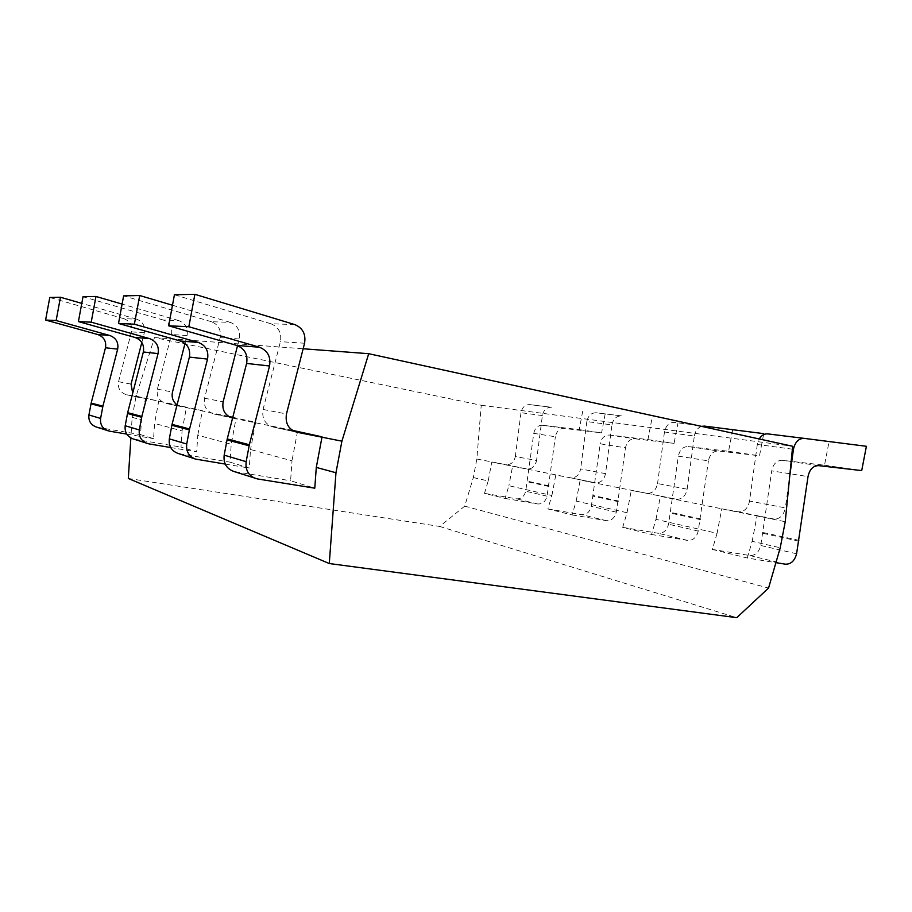 <?xml version="1.0" encoding="UTF-8"?>
<svg xmlns="http://www.w3.org/2000/svg" width="912" height="912" viewBox="0 0 912 912"><rect width="100%" height="100%" fill="white"/><g stroke="black" fill="none" stroke-linecap="round" stroke-linejoin="round"><path stroke-width="0.68" stroke-dasharray="4.56 3.42" d="M128.307 478.469L439.675 526.441L464.721 506.137L473.328 477.557L476.839 459.021L481.24 405.259L154.493 337.577L136.093 396.173L132.149 417.343L130.861 437.965M439.675 526.441L736.748 617.686M464.721 506.137L768.554 588.069M132.149 417.343L141.485 419.885L140.551 434.648L153.581 438.649L154.561 423.442L182.058 430.909L180.998 447.074L196.684 451.896L197.79 435.195L231.215 444.269L229.995 462.133L249.25 468.05L250.538 449.525L292.011 460.799L290.586 480.749L314.777 488.182M297.517 431.467L292.011 460.799M232.788 417.308L255.634 422.302L250.538 449.525M232.982 418.163L292.33 430.327M136.093 396.173L202.373 410.662L197.79 435.195M182.058 430.909L186.481 407.185L166.246 403.469L228.524 416.385M232.754 417.422L236.117 418.038L231.215 444.269M141.816 342.49L144.347 332.732C145.384 326.131 142.819 321.605 136.64 319.143L123.941 318.698C129.949 321.092 132.457 325.481 131.453 331.877L118.56 381.706C117.591 388.409 120.293 392.753 126.665 394.759L145.521 398.236L141.485 419.885M126.791 394.782L158.722 401.12L154.561 423.442M792.368 449.183L757.313 444.463L759.194 438.968M757.313 444.463L749.55 501.064L785.346 507.881C783.636 515.519 779.806 519.236 773.843 519.031L757.017 515.975L785.243 521.71M473.328 477.557L488.205 480.966L484.477 493.358L505.077 498.431L508.896 485.697L551.885 495.524L547.873 508.953L572.075 514.915L576.179 501.087L627.034 512.726L622.702 527.364L651.533 534.466L655.979 519.35L717.06 533.315L721.768 508.805L738.287 511.814C744.146 512.031 747.897 508.451 749.55 501.064M717.06 533.315L712.363 549.423L749.778 555.522C755.239 555.693 758.898 552.353 760.756 545.49L771.723 470.866L808.021 476.588M767.858 433.907L829.042 441.693L824.516 465.2L782.12 460.286C776.693 460.366 773.228 463.9 771.723 470.866M257.458 478.937L233.529 471.356M235.125 471.721L290.586 480.749M292.741 430.589L273.486 427.078L296.286 432.106M294.77 324.581L270.921 323.76C278.662 326.998 281.819 332.971 280.429 341.658L263.055 409.454C261.71 418.574 265.13 424.433 273.315 427.055L273.486 427.078M270.921 323.76L174.431 294.758M829.042 441.693L866.4 446.299M824.516 465.2L861.703 470.592M712.363 549.423L747.293 558.019L775.918 562.647M747.293 558.019L752.149 541.34L780.227 547.77M655.979 519.35L660.379 496.333L757.017 515.975L752.149 541.34M576.179 501.087L580.192 480.031L676.339 499.252C682.005 499.48 685.607 496.128 687.158 489.197L694.34 436.004L664.46 431.992C665.828 425.642 669.1 422.45 674.276 422.393L763.754 433.645M627.034 512.726L631.286 490.417L646.961 493.289C652.513 493.529 656.047 490.28 657.552 483.554L687.158 489.197M488.205 480.966L491.785 462.053L595.331 482.801C600.689 483.052 604.086 480.008 605.511 473.659L611.952 424.924L586.838 421.549C588.092 415.735 591.17 412.805 596.083 412.771L621.391 415.883C616.387 415.929 613.24 418.939 611.952 424.924M476.839 459.021L505.909 464.664C510.902 464.926 514.049 462.202 515.337 456.49L536.552 460.537C535.241 466.385 532.027 469.19 526.942 468.928L512.578 466.283L508.896 485.697M551.885 495.524L555.773 475.061L570.638 477.797C575.905 478.048 579.234 475.095 580.625 468.916L605.511 473.659M481.24 405.259L792.653 446.264M542.378 415.576L520.98 412.703C522.131 407.322 525.05 404.62 529.712 404.609L551.293 407.265C546.539 407.276 543.575 410.058 542.378 415.576L536.552 460.537M520.98 412.703L515.337 456.49M484.477 493.358L516.477 498.818C521.151 499.058 524.229 496.538 525.7 491.226L533.782 433.348L555.374 436.757C556.571 431.216 559.535 428.458 564.277 428.446L601.567 432.869L605.146 414.094M582.688 411.323L579.2 429.632L542.515 425.266C537.863 425.266 534.956 427.956 533.782 433.348M109.383 431.137L96.25 426.998M97.493 427.295L140.551 434.648M123.941 318.698L49.772 297.483M579.2 429.632L601.567 432.869M505.077 498.431L537.635 503.96C542.401 504.199 545.536 501.6 547.04 496.162L555.374 436.757M126.768 434.089L153.581 438.649M136.64 319.143L81.784 303.377M139.502 397.575L132.696 393.186M154.493 337.577L303.149 348.76M789.678 476.566L785.346 507.881M229.151 416.761L214.138 414.014L232.138 417.981M664.46 431.992L657.552 483.554M622.702 527.364L658.213 533.269C663.4 533.474 666.843 530.453 668.553 524.206L678.357 456.148L708.419 460.879C709.832 454.336 713.161 451.03 718.405 450.984L759.502 455.772L763.549 434.705M732.689 429.814L728.563 451.292L688.15 446.561C682.997 446.595 679.736 449.798 678.357 456.148M197.049 459.431L177.897 453.378M179.356 453.72L229.995 462.133M237.542 345.682L239.263 338.956C240.551 330.896 237.553 325.367 230.28 322.358L211.379 321.708C218.447 324.604 221.354 329.939 220.123 337.702L204.562 398.225C203.365 406.353 206.511 411.608 213.989 413.991L214.138 414.014M211.379 321.708L123.633 295.864M701.51 426.36C697.612 427.819 695.229 431.034 694.34 436.004M728.563 451.292L759.502 455.772M651.533 534.466L687.682 540.428C692.972 540.622 696.483 537.499 698.239 531.058L708.419 460.879M225.241 464.083L249.25 468.05M230.28 322.358L172.482 305.235M586.838 421.549L580.625 468.916M547.873 508.953L581.56 514.642C586.496 514.87 589.745 512.111 591.329 506.377L600.187 443.825L625.484 447.815C626.783 441.807 629.93 438.797 634.912 438.775L674.059 443.38L677.947 423.065M651.704 419.828L647.93 439.595L609.433 435.047C604.531 435.07 601.453 437.988 600.187 443.825M148.804 443.859L133.106 438.911M134.44 439.219L180.998 447.074M185.011 343.436L187.051 335.536C188.203 328.274 185.432 323.293 178.752 320.591L163.408 320.055C169.906 322.677 172.596 327.499 171.49 334.51L157.388 389.162C156.317 396.515 159.224 401.269 166.109 403.446L166.246 403.469M163.408 320.055L83.015 296.753M647.93 439.595L674.059 443.38M572.075 514.915L606.366 520.672C611.382 520.889 614.699 518.05 616.318 512.156L625.484 447.815M170.681 447.53L196.684 451.896M178.752 320.591L122.105 304.084M181.579 406.843L177.065 404.939M782.12 460.286L818.634 465.633M799.151 540.383L763.23 532.551M799.015 541.204L763.093 533.349M796.598 553.766L760.756 545.49M785.38 564.175L749.778 555.522M505.909 464.664L526.942 468.928M551.395 407.276L529.815 404.62M542.515 425.266L564.277 428.446M548.978 485.857L527.592 481.194M548.876 486.495L527.489 481.821M547.04 496.162L525.7 491.226M537.635 503.96L516.477 498.818M144.347 332.732L131.453 331.877M118.56 381.706L131.066 384.1M738.287 511.814L773.843 519.031M304.562 343.243L280.429 341.658M263.055 409.454L286.471 413.957M646.961 493.289L676.339 499.252M688.15 446.561L718.405 450.984M700.553 518.894L670.787 512.407M700.427 519.646L670.673 513.137M698.239 531.058L668.553 524.206M687.682 540.428L658.213 533.269M239.263 338.956L220.123 337.702M204.562 398.225L223.132 401.793M570.638 477.797L595.331 482.801M621.494 415.895L596.186 412.783M609.433 435.047L634.912 438.775M618.427 500.996L593.37 495.535M618.325 501.691L593.267 496.208M616.318 512.156L591.329 506.377M606.366 520.672L581.56 514.642M187.051 335.536L171.49 334.51M157.388 389.162L172.482 392.057M551.293 407.265L529.712 404.609M126.665 394.759L139.365 397.552M273.315 427.055L297.038 432.277M213.989 413.991L232.834 418.129M621.391 415.883L596.083 412.771M166.109 403.446L181.431 406.82"/><path stroke-width="1.37" d="M130.861 437.965L128.307 478.469L329.278 563.536L736.748 617.686L768.554 588.069L780.227 547.77L785.243 521.71L792.653 446.264L368.71 353.696L341.909 441.169L335.969 472.747L329.278 563.536M292.33 430.327L322.039 436.825L316.293 467.4L314.777 488.182L257.458 478.937L233.529 471.356C226.438 468.574 223.315 463.171 224.17 455.145L227.236 438.923L246.616 363.443C248.018 354.654 244.758 348.658 236.835 345.454L259.464 347.233C267.649 350.573 271.012 356.82 269.542 365.986L249.352 444.748L227.236 438.923M316.293 467.4L335.969 472.747M296.286 432.106L341.909 441.169M228.524 416.385L232.788 417.308M759.194 438.968C761.474 435.366 764.324 433.667 767.744 433.884L804.099 438.364C798.547 438.467 795.002 442.126 793.451 449.331L789.678 476.566M297.517 431.467L292.741 430.589M297.209 432.311L297.038 432.277C288.58 429.563 285.057 423.464 286.471 413.957L304.562 343.243C306.022 334.18 302.75 327.955 294.77 324.581L194.883 294.314L174.431 294.758L168.652 325.801L236.835 345.454M775.918 562.647L785.38 564.175C790.943 564.323 794.683 560.857 796.598 553.766L808.021 476.588C809.582 469.372 813.116 465.724 818.634 465.633L861.703 470.592L866.4 446.299L804.224 438.376M81.784 303.377L60.454 297.244L49.772 297.483L45.6 320.044L97.823 334.544C103.945 336.916 106.499 341.327 105.484 347.768L91.166 403.081L88.931 414.971C88.327 420.854 90.778 424.867 96.25 426.998L109.383 431.137L126.768 434.089M108.118 430.84C102.486 428.64 99.978 424.513 100.605 418.437L102.908 406.171L91.166 403.081M60.454 297.244L56.145 320.534L109.805 335.491C116.098 337.93 118.708 342.479 117.671 349.125L102.908 406.171M132.696 393.186L131.066 384.1L141.816 342.49M45.6 320.044L56.145 320.534M303.149 348.76L368.71 353.696M249.352 444.748L246.149 461.677C245.26 470.045 248.474 475.676 255.805 478.561M194.883 294.314L188.841 326.735L259.464 347.233M168.652 325.801L188.841 326.735M232.754 417.422L229.151 416.761M189.559 428.993L186.721 444.019C185.934 451.451 188.887 456.479 195.544 459.089L177.897 453.378C171.433 450.859 168.572 446.014 169.324 438.854L172.049 424.388L189.388 357.094C190.631 349.25 187.644 343.904 180.428 341.031L198.314 342.433C205.759 345.409 208.837 350.972 207.537 359.1L189.559 428.993L172.049 424.388M172.482 305.235L139.707 295.522L123.633 295.864L118.514 323.452L180.428 341.031M763.549 434.705L763.754 433.645L704.463 426.098L701.51 426.36M195.544 459.089L225.241 464.083M139.707 295.522L134.372 324.193L198.314 342.433M232.138 417.981L232.583 418.072C225.025 415.541 221.878 410.104 223.132 401.793L237.542 345.682M118.514 323.452L134.372 324.193M122.105 304.084L95.977 296.468L83.015 296.753L78.409 321.583L135.079 337.474C141.702 340.073 144.449 344.907 143.344 351.975L127.657 412.691L125.195 425.744C124.534 432.208 127.167 436.597 133.106 438.911L148.804 443.859L170.681 447.53M147.425 443.54C141.326 441.157 138.613 436.62 139.308 429.928L141.85 416.431L127.657 412.691M95.977 296.468L91.211 322.175L149.568 338.603C156.385 341.293 159.224 346.298 158.061 353.605L141.85 416.431M177.065 404.939C172.927 401.656 171.399 397.37 172.482 392.057L185.011 343.436M78.409 321.583L91.211 322.175M793.451 449.331L792.368 449.183M102.737 406.923L91.006 403.811M100.605 418.437L88.931 414.971M105.484 347.768L117.671 349.125M97.823 334.544L109.805 335.491M246.149 461.677L224.17 455.145M249.124 445.786L227.02 439.915M246.616 363.443L269.542 365.986M186.721 444.019L169.324 438.854M189.354 429.917L171.855 425.277M189.388 357.094L207.537 359.1M141.668 417.263L127.475 413.489M139.308 429.928L125.195 425.744M143.344 351.975L158.061 353.605M135.079 337.474L149.568 338.603M804.099 438.364L767.744 433.884"/></g></svg>
